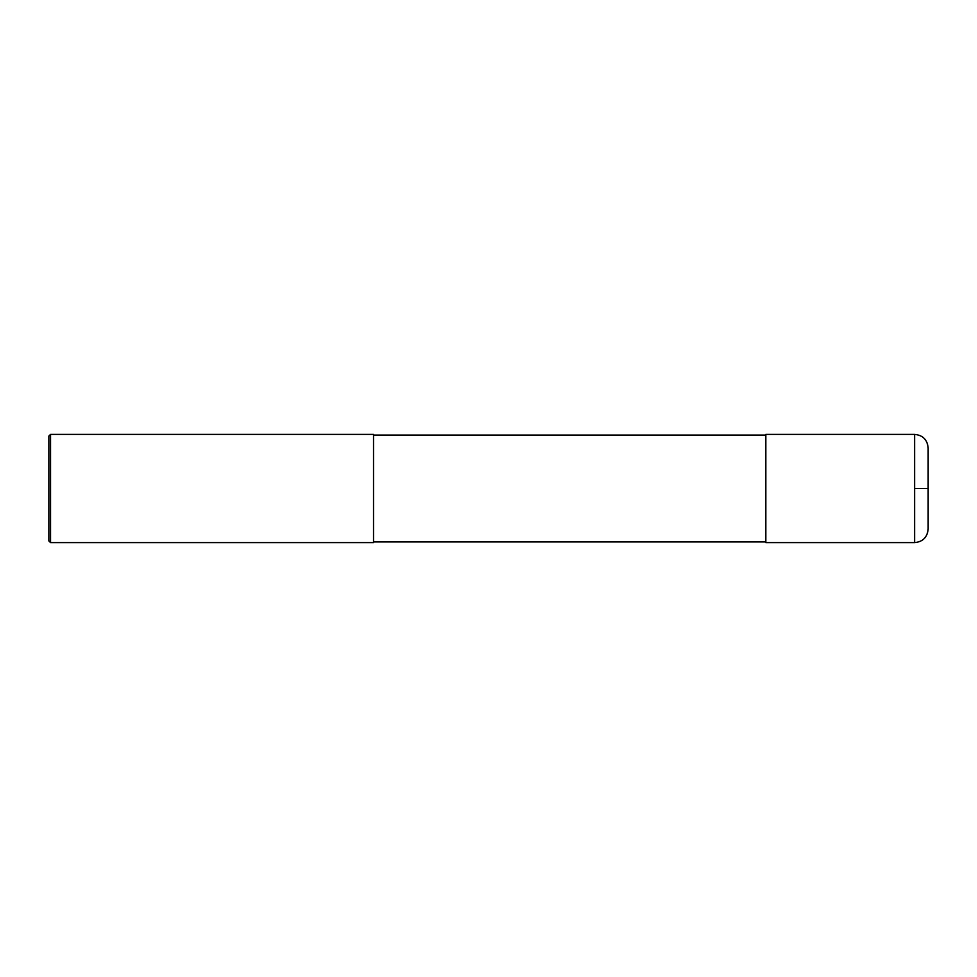 <?xml version="1.0" encoding="UTF-8"?>
<svg xmlns="http://www.w3.org/2000/svg" width="977" height="977" viewBox="0 0 977 977"><rect width="100%" height="100%" fill="white"/><g stroke="black" fill="none" stroke-linecap="round" stroke-linejoin="round"><path stroke-width="1.47" d="M914.619 434.386C922.838 435.192 927.344 439.699 928.15 447.918L928.15 529.082C927.344 537.301 922.838 541.808 914.619 542.614L765.821 542.614L765.821 434.386L914.619 434.386L914.619 542.614M50.535 434.386L373.519 434.386L373.519 542.614L50.535 542.614L48.85 540.916L48.85 436.084L50.535 434.386L50.535 542.614M914.619 488.5L928.15 488.5M765.821 541.93L373.519 541.93M765.821 435.07L373.519 435.07"/></g></svg>
